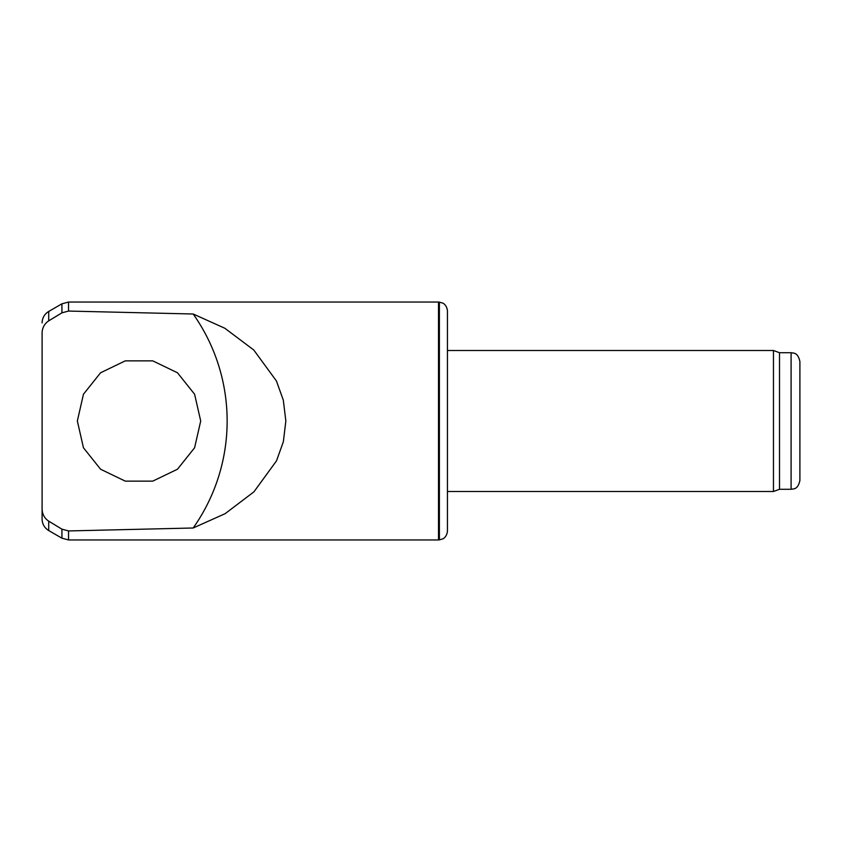 <?xml version="1.0" encoding="UTF-8"?>
<svg xmlns="http://www.w3.org/2000/svg" width="842" height="842" viewBox="0 0 842 842"><rect width="100%" height="100%" fill="white"/><g stroke="black" fill="none" stroke-linecap="round" stroke-linejoin="round"><path stroke-width="1.26" d="M799.9 361.523L799.9 480.477L799.9 361.523C797.763 352.177 793.753 353.314 791.091 352.714L791.091 489.286L779.513 489.286L773.461 491.496L447.439 491.496L447.439 531.102L447.439 310.898C446.807 304.646 442.587 302.962 442.808 303.141L439.387 302.12L439.387 539.88L438.514 539.954L438.514 302.046L68.539 302.046L68.539 311.066L193.176 314.003L224.793 328.233L253.768 349.998L276.429 380.984L283.312 400.16L285.848 421L283.365 441.692L276.502 460.858L253.937 491.833L225.13 513.673L193.176 527.997L68.539 530.934L68.539 539.954L61.929 538.185L61.929 529.165L68.539 530.934M68.539 311.066L61.929 312.835L48.71 320.844L48.71 311.445L48.71 320.844C44.342 323.854 42.142 328.022 42.1 333.337L42.1 508.663L42.1 333.337M61.929 538.185L48.71 530.555C44.468 527.913 42.268 524.103 42.1 519.104L42.1 508.663C42.153 513.999 44.352 518.167 48.71 521.156L48.71 530.555L48.71 521.156L61.929 529.165M447.439 310.898L447.439 350.504L773.461 350.504L773.461 491.496M193.176 314.003A185.303 185.04 90 0 1 193.176 527.997M200.712 421L194.597 447.765L177.483 469.226L152.749 481.14L125.3 481.14L100.566 469.226L83.453 447.765L77.348 421L83.453 394.235L100.566 372.774L125.3 360.86L152.749 360.86L177.483 372.774L194.597 394.235L200.712 421M779.513 489.286L779.513 352.714L773.461 350.504M68.539 302.046L61.929 303.815L61.929 312.835M438.514 539.954L68.539 539.954M42.1 322.896C42.268 317.897 44.468 314.087 48.71 311.445L61.929 303.815M439.387 539.88L442.808 538.859C442.587 539.038 446.807 537.354 447.439 531.102M439.387 302.12L438.514 302.046M791.091 489.286C793.753 488.686 797.763 489.823 799.9 480.477M791.091 352.714L779.513 352.714"/></g></svg>
